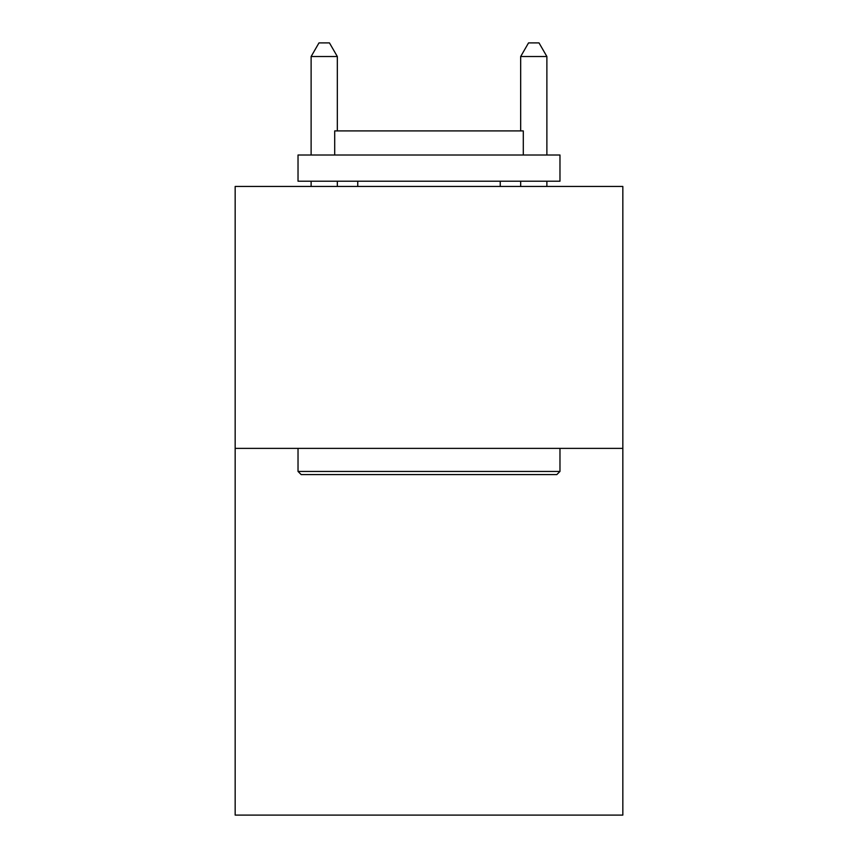 <?xml version="1.0" encoding="UTF-8"?>
<svg xmlns="http://www.w3.org/2000/svg" width="858" height="858" viewBox="0 0 858 858"><rect width="100%" height="100%" fill="white"/><g stroke="black" fill="none" stroke-linecap="round" stroke-linejoin="round"><path stroke-width="1.29" d="M622.833 448.38L622.833 815.1L235.167 815.1L235.167 186.443L622.833 186.443L622.833 448.38L235.167 448.38M301.169 474.581L298.026 471.439L559.974 471.439L556.831 474.581L301.169 474.581M559.974 155.008L559.974 181.21L298.026 181.21L298.026 155.008L559.974 155.008M334.706 155.008L334.706 130.909L523.294 130.909L523.294 155.008M559.974 448.38L559.974 471.439M298.026 448.38L298.026 471.439M500.246 181.21L500.246 186.443M357.754 181.21L357.754 186.443M337.323 130.909L337.323 56.521L311.122 56.521L311.122 155.008M311.122 181.21L311.122 186.443M337.323 181.21L337.323 186.443M311.122 56.521L318.983 42.9L329.461 42.9L337.323 56.521M546.878 186.443L546.878 181.21M546.878 155.008L546.878 56.521L520.677 56.521L520.677 130.909M520.677 186.443L520.677 181.21M520.677 56.521L528.539 42.9L539.017 42.9L546.878 56.521"/></g></svg>
